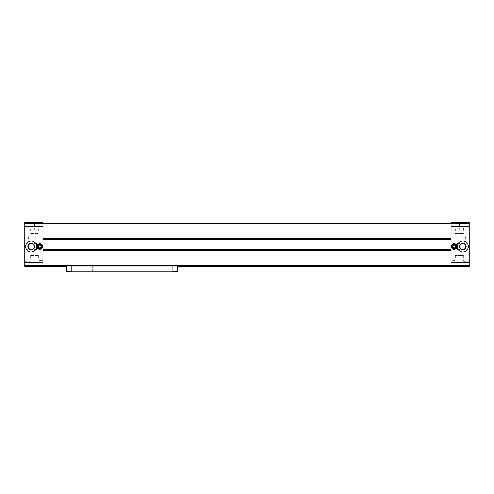<?xml version="1.0" encoding="UTF-8"?>
<svg xmlns="http://www.w3.org/2000/svg" width="494" height="494" viewBox="0 0 494 494"><rect width="100%" height="100%" fill="white"/><g stroke="black" fill="none" stroke-linecap="round" stroke-linejoin="round"><path stroke-width="0.37" stroke-dasharray="2.47 1.85" d="M43.04 262.561L24.7 262.561L24.7 266.729L24.7 265.34L24.7 266.729L38.872 266.729L38.872 260.394L38.872 266.729L43.04 266.729L38.872 266.729L38.872 260.394L38.872 266.729L24.7 266.729L43.04 266.729L43.04 265.618L43.04 266.729L43.04 265.618L43.04 266.729L450.96 266.729L450.96 265.618L43.04 265.618L43.04 222.269L24.7 222.269L24.7 222.985L43.04 222.985M43.04 265.618L450.96 265.618L450.96 260.394L453.183 260.394L450.96 260.116L469.3 260.116L450.96 260.116L455.128 260.394L455.128 265.34L469.3 265.34L469.3 266.729L469.3 260.116L469.3 265.34L455.128 265.34L455.128 260.394L450.96 260.394L450.96 266.729L450.96 265.618L43.04 265.618L43.04 260.394L38.872 260.394L43.04 260.116L24.7 260.116L24.7 265.34L24.7 260.116L43.04 260.116L38.872 260.394L43.04 260.394L43.04 266.729M177.531 266.729L177.531 265.618L177.531 266.729L66.381 266.729L66.381 265.618L66.381 266.729L177.531 266.729L66.381 266.729M469.3 226.437L450.96 226.437L450.96 222.269L469.3 222.269L469.3 266.729L450.96 266.729L455.128 266.729L455.128 265.34L455.128 266.729L469.3 266.729L450.96 266.729L450.96 265.618L450.96 266.729M43.04 223.486L43.04 265.513L43.04 223.486M450.96 265.618L450.96 226.437M469.3 265.34L455.128 265.34L469.3 265.34M462.798 222.269L468.355 222.269L462.798 222.269M469.3 262.561L450.96 262.561M469.3 246.5L469.3 252.057L469.3 246.5M469.3 263.95L469.3 265.618L469.3 263.95M469.3 225.048L469.3 226.715L469.3 225.048M469.3 257.837L469.3 261.727L469.3 257.837M469.3 231.161L469.3 227.271L469.3 231.161M24.7 262.561L24.7 226.437L43.04 226.437M24.7 226.437L24.7 222.985M31.202 222.269L36.76 222.269L31.202 222.269M24.7 265.34L38.872 265.34L24.7 265.34M24.7 246.5L24.7 252.057L24.7 246.5M24.7 263.95L24.7 265.618L24.7 263.95M24.7 225.048L24.7 226.715L24.7 225.048M24.7 257.837L24.7 261.727L24.7 257.837M24.7 231.161L24.7 227.271L24.7 231.161M453.183 260.394L455.128 260.394L455.128 266.729L455.128 260.394L453.183 260.394L453.183 266.729L453.183 260.394M463.743 257.837L463.743 261.727L463.743 257.837M450.96 223.381L43.04 223.381M450.96 238.441L43.04 238.441M450.96 239.775L43.04 239.775M450.96 249.223L43.04 249.223M450.96 250.557L43.04 250.557M463.292 257.837L463.292 255.509L463.292 257.837M455.406 257.837L455.406 255.509L455.406 257.837M463.743 231.161L463.743 227.271L463.743 231.161M463.292 231.161L463.292 228.833L463.292 231.161M455.406 231.161L455.406 228.833L455.406 231.161M38.594 257.837L38.594 255.509L38.594 257.837M30.708 257.837L30.708 255.509L30.708 257.837M30.258 257.837L30.258 261.727L30.258 257.837M38.594 231.161L38.594 228.833L38.594 231.161M30.708 231.161L30.708 228.833L30.708 231.161M30.258 231.161L30.258 227.271L30.258 231.161M468.997 263.95L468.997 265.315L468.997 263.95M460.964 263.95L460.964 265.315L460.964 263.95M468.997 225.048L468.997 226.413L468.997 225.048M460.964 225.048L460.964 226.413L460.964 225.048M33.036 263.95L33.036 265.315L33.036 263.95M25.003 263.95L25.003 265.315L25.003 263.95M33.036 225.048L33.036 226.413L33.036 225.048M25.003 225.048L25.003 226.413L25.003 225.048M452.628 246.5L452.628 249.279L452.628 246.5M468.855 246.5L468.855 252.057L468.855 246.5M25.145 246.5L25.145 252.057L25.145 246.5M41.373 246.5L41.373 249.279L41.373 246.5M462.798 241.084A5.422 5.422 0 0 1 467.491 249.211A5.422 5.422 0 0 1 458.105 249.211A5.422 5.422 0 0 1 462.798 241.084M31.202 241.084A5.422 5.422 0 0 1 35.895 249.211A5.422 5.422 0 0 1 26.509 249.211A5.422 5.422 0 0 1 31.202 241.084M31.202 222.714L36.76 222.714L31.202 222.714M31.202 238.942L33.981 238.942L31.202 238.942M462.798 222.714L468.355 222.714L462.798 222.714M462.798 238.942L465.576 238.942L462.798 238.942M38.341 246.5A1.365 1.365 0 0 0 40.391 247.685A1.365 1.365 0 0 0 40.391 245.314A1.365 1.365 0 0 0 38.341 246.5M37.482 246.5A2.223 2.223 0 0 0 40.817 248.426A2.223 2.223 0 0 0 40.817 244.573A2.223 2.223 0 0 0 37.482 246.5M36.927 246.5A2.779 2.779 0 0 0 41.095 248.908A2.779 2.779 0 0 0 41.095 244.092A2.779 2.779 0 0 0 36.927 246.5M452.93 246.5A1.365 1.365 0 0 0 454.98 247.685A1.365 1.365 0 0 0 454.98 245.314A1.365 1.365 0 0 0 452.93 246.5M452.072 246.5A2.223 2.223 0 0 0 455.406 248.426A2.223 2.223 0 0 0 455.406 244.573A2.223 2.223 0 0 0 452.072 246.5M451.516 246.5A2.779 2.779 0 0 0 455.684 248.908A2.779 2.779 0 0 0 455.684 244.092A2.779 2.779 0 0 0 451.516 246.5M177.531 265.618L66.381 265.618L66.659 271.564L71.105 271.564L71.105 265.618L66.381 265.618L177.531 265.618L71.105 265.618L71.105 271.731L172.807 271.731L172.807 265.618L172.807 271.564L177.253 271.564L177.531 265.618L172.807 265.618L172.807 271.564M71.105 271.564L71.105 265.618L66.381 265.618M150.855 271.731L154.19 271.731L150.855 271.731M89.723 271.731L93.057 271.731L89.723 271.731M172.807 265.618L71.105 265.618M151.158 266.173L153.887 266.173L151.158 266.173L151.158 271.428L151.158 266.173L153.887 266.173L151.158 266.173M90.025 266.173L92.755 266.173L90.025 266.173L90.025 271.428L90.025 266.173L92.755 266.173L90.025 266.173M40.817 260.394L40.817 266.729L40.817 260.394M469.3 266.013L450.96 266.013M469.3 265.229L450.96 265.229M469.3 222.985L450.96 222.985M469.3 223.77L450.96 223.77M24.7 265.229L43.04 265.229M24.7 223.77L43.04 223.77M24.7 266.013L43.04 266.013M463.743 261.727L469.3 261.727L463.743 261.727M463.743 253.947L469.3 253.947L463.743 253.947M463.292 260.165L463.743 260.616L463.292 260.165L455.406 260.165L463.292 260.165M463.292 255.509L463.743 255.058L463.292 255.509L455.406 255.509L463.292 255.509M463.743 235.051L469.3 235.051L463.743 235.051M463.743 227.271L469.3 227.271L463.743 227.271M463.292 233.489L463.743 233.94L463.292 233.489L455.406 233.489L463.292 233.489M463.292 228.833L463.743 228.382L463.292 228.833L455.406 228.833L463.292 228.833M30.708 260.165L38.594 260.165L30.708 260.165L30.258 260.616L30.708 260.165M30.708 255.509L38.594 255.509L30.708 255.509L30.258 255.058L30.708 255.509M24.7 261.727L30.258 261.727L24.7 261.727M24.7 253.947L30.258 253.947L24.7 253.947M30.708 233.489L38.594 233.489L30.708 233.489L30.258 233.94L30.708 233.489M30.708 228.833L38.594 228.833L30.708 228.833L30.258 228.382L30.708 228.833M24.7 235.051L30.258 235.051L24.7 235.051M24.7 227.271L30.258 227.271L24.7 227.271M468.997 265.315L460.964 265.315L468.997 265.315M468.997 262.586L460.964 262.586L468.997 262.586M468.997 226.413L460.964 226.413L468.997 226.413M468.997 223.683L460.964 223.683L468.997 223.683M25.003 265.315L33.036 265.315L25.003 265.315M25.003 262.586L33.036 262.586L25.003 262.586M25.003 226.413L33.036 226.413L25.003 226.413M25.003 223.683L33.036 223.683L25.003 223.683M452.628 249.279L468.855 249.785M452.628 243.721L468.855 243.215M469.3 240.942L468.855 240.942M469.3 252.057L468.855 252.057M25.145 240.942L24.7 240.942M25.145 252.057L24.7 252.057M41.373 243.721L25.145 243.215M41.373 249.279L25.145 249.785M36.76 222.714L36.76 222.269M25.645 222.714L25.645 222.269M33.981 238.942L34.487 222.714M28.424 238.942L27.917 222.714M468.355 222.714L468.355 222.269M457.24 222.714L457.24 222.269M465.576 238.942L466.083 222.714M460.019 238.942L459.513 222.714M153.887 271.428L153.887 266.173L153.887 271.428M92.755 271.428L92.755 266.173L92.755 271.428"/><path stroke-width="0.74" d="M469.3 222.985L450.96 222.985L450.96 222.269L469.3 222.269L469.3 266.729L177.531 266.729M66.381 266.729L24.7 266.729L24.7 266.013L43.04 266.013L43.04 266.729M469.3 262.561L450.96 262.561L450.96 266.729M451.516 246.5A2.779 2.779 0 0 0 455.684 248.908A2.779 2.779 0 0 0 455.684 244.092A2.779 2.779 0 0 0 451.516 246.5M462.798 241.084A5.422 5.422 0 0 1 467.491 249.211A5.422 5.422 0 0 1 458.105 249.211A5.422 5.422 0 0 1 462.798 241.084M469.3 226.437L450.96 226.437L450.96 262.561M450.96 222.985L450.96 226.437M43.04 226.437L24.7 226.437L24.7 222.269L43.04 222.269L43.04 266.013M36.927 246.5A2.779 2.779 0 0 0 41.095 248.908A2.779 2.779 0 0 0 41.095 244.092A2.779 2.779 0 0 0 36.927 246.5M31.202 241.084A5.422 5.422 0 0 1 35.895 249.211A5.422 5.422 0 0 1 26.509 249.211A5.422 5.422 0 0 1 31.202 241.084M24.7 226.437L24.7 262.561L43.04 262.561M24.7 262.561L24.7 266.013M450.96 223.381L43.04 223.381M450.96 238.441L43.04 238.441M450.96 239.775L43.04 239.775M450.96 249.223L43.04 249.223M450.96 250.557L43.04 250.557M450.96 265.618L43.04 265.618M462.798 243.215A3.285 3.285 0 0 1 465.644 248.142A3.285 3.285 0 0 1 459.951 248.142A3.285 3.285 0 0 1 462.798 243.215M462.798 243.567A2.933 2.933 0 0 1 465.336 247.969A2.933 2.933 0 0 1 460.26 247.969A2.933 2.933 0 0 1 462.798 243.567M31.202 243.215A3.285 3.285 0 0 1 34.049 248.142A3.285 3.285 0 0 1 28.356 248.142A3.285 3.285 0 0 1 31.202 243.215M31.202 243.567A2.933 2.933 0 0 1 33.74 247.969A2.933 2.933 0 0 1 28.664 247.969A2.933 2.933 0 0 1 31.202 243.567M38.341 246.5A1.365 1.365 0 0 0 40.391 247.685A1.365 1.365 0 0 0 40.391 245.314A1.365 1.365 0 0 0 38.341 246.5M38.038 246.5A1.667 1.667 0 0 0 40.539 247.945A1.667 1.667 0 0 0 40.539 245.055A1.667 1.667 0 0 0 38.038 246.5M37.482 246.5A2.223 2.223 0 0 0 40.817 248.426A2.223 2.223 0 0 0 40.817 244.573A2.223 2.223 0 0 0 37.482 246.5M452.93 246.5A1.365 1.365 0 0 0 454.98 247.685A1.365 1.365 0 0 0 454.98 245.314A1.365 1.365 0 0 0 452.93 246.5M452.628 246.5A1.667 1.667 0 0 0 455.128 247.945A1.667 1.667 0 0 0 455.128 245.055A1.667 1.667 0 0 0 452.628 246.5M452.072 246.5A2.223 2.223 0 0 0 455.406 248.426A2.223 2.223 0 0 0 455.406 244.573A2.223 2.223 0 0 0 452.072 246.5M172.807 271.564L177.531 271.286L177.531 265.618M66.381 265.618L66.381 271.286L71.105 271.564M71.105 265.618L71.105 271.731L172.807 271.731L172.807 265.618M469.3 266.013L450.96 266.013M469.3 265.229L450.96 265.229M469.3 223.77L450.96 223.77M24.7 222.985L43.04 222.985M24.7 223.77L43.04 223.77M24.7 265.229L43.04 265.229"/></g></svg>
